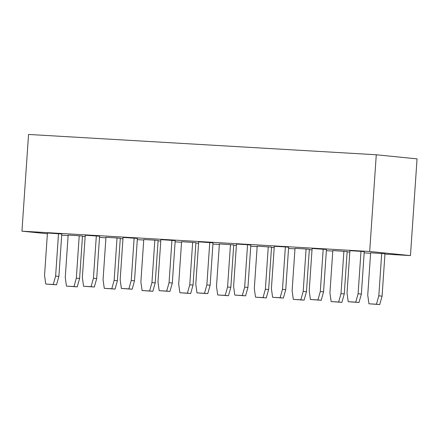 <?xml version="1.0" encoding="UTF-8"?>
<svg xmlns="http://www.w3.org/2000/svg" width="439" height="439" viewBox="0 0 439 439"><rect width="100%" height="100%" fill="white"/><g stroke="black" fill="none" stroke-linecap="round" stroke-linejoin="round"><path stroke-width="0.66" d="M61.696 235.172L68.116 235.589M384.943 254.104L410.454 255.591L417.05 158.863L376.278 154.764L28.546 134.444L21.95 231.172L47.39 233.729M21.95 231.172L369.682 251.492L410.454 255.591M376.278 154.764L369.682 251.492M82.466 236.429L85.155 236.583M99.505 237.422L105.925 237.795M120.275 238.635L122.964 238.794M137.314 239.634L143.734 240.007M158.084 240.846L160.773 241M175.123 241.84L181.548 242.218M195.893 243.058L198.582 243.211M212.931 244.051L219.357 244.424M233.707 245.264L236.396 245.423M250.74 246.263L257.166 246.636M271.516 247.475L274.205 247.629M288.555 248.469L294.975 248.847M309.325 249.681L312.014 249.84M326.364 250.68L332.784 251.053M347.134 251.893L349.823 252.052M364.172 252.886L370.593 253.265M195.783 284.258L198.675 241.856L213.014 242.833L210.127 285.235L207.757 293.636L196.99 292.873L195.783 284.258M209.754 242.504L206.862 284.906L204.497 293.307L207.757 293.636M204.497 293.307L196.99 292.873M206.862 284.906L210.127 285.235M157.974 282.052L160.866 239.645L175.205 240.621L172.313 283.023L169.948 291.43L159.181 290.662L157.974 282.052M171.945 240.292L169.053 282.7L166.688 291.101L169.948 291.43M166.688 291.101L159.181 290.662M169.053 282.7L172.313 283.023M120.165 279.841L123.057 237.439L137.396 238.41L134.504 280.817L132.139 289.219L121.373 288.45L120.165 279.841M134.136 238.086L131.245 280.488L128.879 288.889L132.139 289.219M128.879 288.889L121.373 288.45M131.245 280.488L134.504 280.817M82.356 277.629L85.248 235.227L99.587 236.204L96.695 278.606L94.33 287.007L83.564 286.244L82.356 277.629M96.328 235.875L93.436 278.277L91.065 286.683L94.33 287.007M91.065 286.683L83.564 286.244M93.436 278.277L96.695 278.606M44.548 275.423L47.434 233.016L61.778 233.992L58.886 276.4L56.521 284.801L45.755 284.033L44.548 275.423M58.513 233.663L55.627 276.071L53.256 284.472L56.521 284.801M53.256 284.472L45.755 284.033M55.627 276.071L58.886 276.4M79.229 235.748L76.337 278.15L79.602 278.48L77.231 286.881L66.465 286.113L65.257 277.503L68.149 235.101L79.229 235.748L82.488 236.072L79.602 278.48M76.337 278.15L73.972 286.552L77.231 286.881M73.972 286.552L66.465 286.113M117.037 237.954L114.145 280.362L117.411 280.691L115.04 289.092L104.273 288.324L103.066 279.714L105.958 237.307L117.037 237.954L120.302 238.284L117.411 280.691M114.145 280.362L111.78 288.763L115.04 289.092M111.78 288.763L104.273 288.324M154.846 240.166L151.954 282.568L155.219 282.897L152.854 291.298L142.088 290.536L140.881 281.926L143.767 239.518L154.846 240.166L158.111 240.495L155.219 282.897M151.954 282.568L149.589 290.975L152.854 291.298M149.589 290.975L142.088 290.536M192.655 242.377L189.769 284.779L193.028 285.109L190.663 293.51L179.897 292.742L178.689 284.132L181.581 241.73L192.655 242.377L195.92 242.701L193.028 285.109M189.769 284.779L187.398 293.181L190.663 293.51M187.398 293.181L179.897 292.742M216.498 286.343L219.39 243.936L233.729 244.913L230.837 287.32L228.472 295.721L217.706 294.953L216.498 286.343M230.47 244.583L227.578 286.991L225.212 295.392L228.472 295.721M225.212 295.392L217.706 294.953M227.578 286.991L230.837 287.32M254.307 288.549L257.199 246.147L271.538 247.124L268.646 289.526L266.281 297.927L255.514 297.165L254.307 288.549M268.278 246.795L265.386 289.197L263.021 297.604L266.281 297.927M263.021 297.604L255.514 297.165M265.386 289.197L268.646 289.526M306.087 249.001L303.195 291.408L306.46 291.737L304.09 300.139L293.323 299.371L292.116 290.761L295.008 248.359L306.087 249.001L309.347 249.33L306.46 291.737M303.195 291.408L300.83 299.81L304.09 300.139M300.83 299.81L293.323 299.371M329.93 292.972L332.817 250.565L347.161 251.542L344.269 293.943L341.904 302.35L331.132 301.582L329.93 292.972M343.896 251.212L341.004 293.62L338.639 302.021L341.904 302.35M338.639 302.021L331.132 301.582M341.004 293.62L344.269 293.943M367.739 295.178L370.631 252.776L384.97 253.753L382.078 296.155L379.713 304.556L368.947 303.793L367.739 295.178M381.705 253.424L378.819 295.826L376.448 304.227L379.713 304.556M376.448 304.227L368.947 303.793M378.819 295.826L382.078 296.155M360.995 251.338L358.103 293.746L361.363 294.075L358.998 302.476L348.231 301.708L347.024 293.098L349.916 250.691L360.995 251.338L364.255 251.668L361.363 294.075M358.103 293.746L355.738 302.147L358.998 302.476M355.738 302.147L348.231 301.708M309.215 290.887L312.107 248.485L326.446 249.456L323.554 291.864L321.189 300.265L310.422 299.497L309.215 290.887M323.186 249.132L320.294 291.534L317.929 299.936L321.189 300.265M317.929 299.936L310.422 299.497M320.294 291.534L323.554 291.864M285.372 246.921L282.486 289.328L285.745 289.652L283.38 298.054L272.614 297.291L271.406 288.681L274.298 246.274L285.372 246.921L288.637 247.25L285.745 289.652M282.486 289.328L280.115 297.73L283.38 298.054M280.115 297.73L272.614 297.291M247.563 244.71L244.671 287.117L247.936 287.446L245.571 295.848L234.805 295.079L233.597 286.469L236.484 244.062L247.563 244.71L250.828 245.039L247.936 287.446M244.671 287.117L242.306 295.518L245.571 295.848M242.306 295.518L234.805 295.079"/></g></svg>
